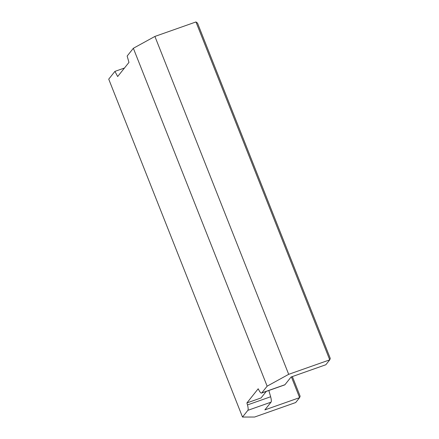 <?xml version="1.0" encoding="UTF-8"?>
<svg xmlns="http://www.w3.org/2000/svg" width="439" height="439" viewBox="0 0 439 439"><rect width="100%" height="100%" fill="white"/><g stroke="black" fill="none" stroke-linecap="round" stroke-linejoin="round"><path stroke-width="0.66" d="M268.849 390.49L270.633 396.768A7.04 1.734 70.6 0 1 271.033 402.162L247.87 410.328A7.04 1.734 -109.4 0 0 247.47 404.934L246.905 402.931L258.187 388.789L259.054 390.414A7.04 1.734 -109.4 0 0 261.551 393.064A7.04 1.734 -109.4 0 0 261.776 392.894L284.933 384.729L291.101 377.002L325.842 364.749L329.749 359.848L195.97 21.95L154.907 36.432L288.686 374.324L329.749 359.848L330.271 358.416L197.517 23.108L195.97 21.95M284.933 384.729A7.04 1.734 70.6 0 1 284.713 384.893L261.551 393.064M247.87 410.328L242.509 417.05L254.631 417.023L295.694 402.541L299.607 397.641L264.865 409.889L271.033 402.162M242.509 417.05L108.729 79.152L114.919 71.387L117.674 76.54L128.962 62.398L127.156 56.044L133.352 48.279L267.137 386.177L261.776 392.894M133.352 48.279L154.907 36.432M292.347 376.558L300.128 396.208L299.607 397.641L291.392 376.898M114.919 71.387L124.473 68.018M267.137 386.177L288.686 374.324M246.905 402.931L261.057 397.943L266.281 391.396M247.47 404.934L270.633 396.768"/></g></svg>
